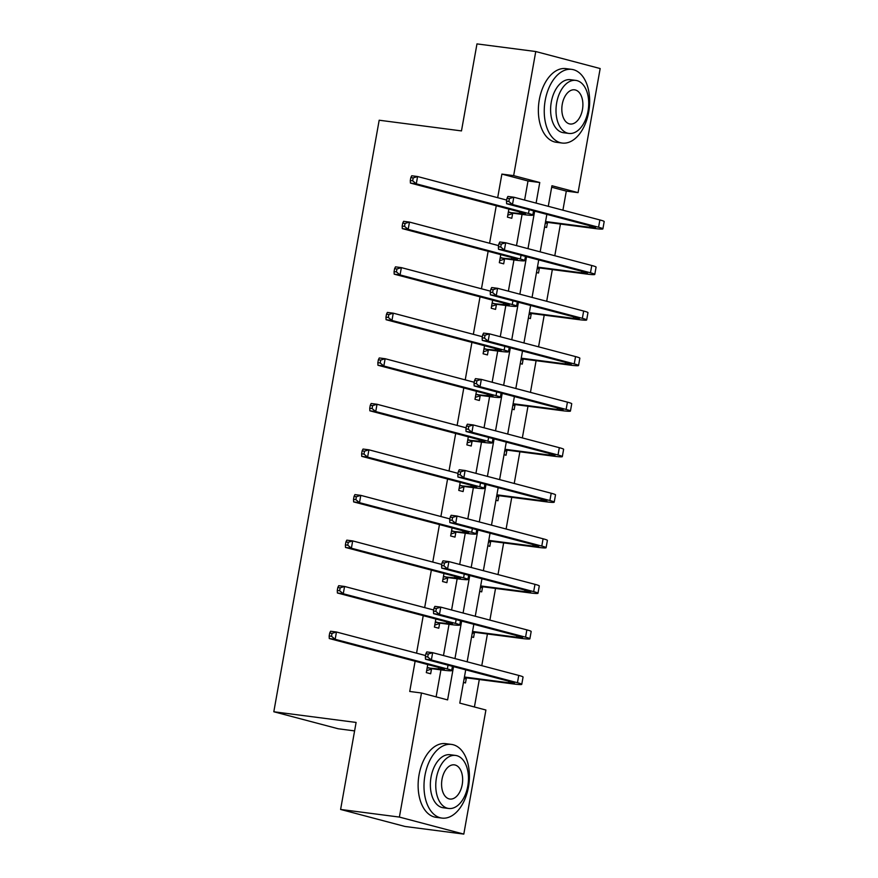 <?xml version="1.0" encoding="UTF-8"?>
<svg xmlns="http://www.w3.org/2000/svg" width="878" height="878" viewBox="0 0 878 878"><rect width="100%" height="100%" fill="white"/><g stroke="black" fill="none" stroke-linecap="round" stroke-linejoin="round"><path stroke-width="1.32" d="M354.602 730.902L338.228 728.773L273.815 711.762L379.175 120.22L461.477 130.91L476.974 43.9L535.756 51.528L600.168 68.55L578.064 192.633L551.944 185.741L548.278 206.319M562.908 210.182L566.31 191.108L578.064 192.633M474.416 706.977L479.3 679.528M481.781 665.656L487.422 633.982M489.891 620.109L495.532 588.436M498.002 574.563L503.643 542.889M506.112 529.017L511.753 497.343M514.234 483.471L519.875 451.786M522.344 437.924L527.985 406.24M530.455 392.378L536.096 360.693M538.565 346.821L544.206 315.147M546.687 301.275L552.328 269.601M554.797 255.728L560.438 224.055M465.713 669.848L459.787 703.113L485.907 710.017L463.803 834.1L399.391 817.078L421.484 692.994L447.604 699.898L453.531 666.632M399.391 817.078L340.609 809.45L405.021 826.472L463.803 834.1M566.31 191.108L551.68 187.244M544.601 226.952L546.61 227.49L547.455 222.749M536.491 272.498L538.499 273.036L539.344 268.295M528.38 318.055L530.389 318.582L531.234 313.841M520.27 363.602L522.267 364.129L523.112 359.387M512.148 409.148L514.157 409.675L515.002 404.934M504.038 454.694L506.046 455.221L506.891 450.48M495.927 500.24L497.936 500.767L498.781 496.026M487.817 545.787L489.814 546.314L490.659 541.583M479.695 591.333L481.704 591.871L482.549 587.13M471.585 636.879L473.593 637.417L474.438 632.676M463.474 682.436L465.483 682.963L466.328 678.222M524.605 200.063L528.007 180.989L501.887 174.096L497.683 197.693M496.257 205.748L489.573 243.239M488.135 251.295L481.462 288.785M480.025 296.841L473.352 334.331M471.914 342.387L465.23 379.878M463.803 387.933L457.12 425.424M455.682 433.48L449.009 470.981M447.571 479.026L440.899 516.527M439.461 524.572L432.777 562.074M431.35 570.129L424.667 607.62M423.229 615.676L416.556 653.166M415.118 661.222L409.73 691.469L421.484 692.994M436.114 696.858L440.921 669.87M443.478 655.537L449.042 624.324M451.588 609.99L457.153 578.767M459.699 564.444L465.263 533.22M467.82 518.898L473.374 487.674M475.931 473.352L481.495 442.128M484.041 427.805L489.606 396.582M492.152 382.259L497.716 351.035M500.273 336.702L505.827 305.489M508.384 291.156L513.948 259.943M516.494 245.61L522.059 214.386M508.878 209.074L507.44 217.14L511.797 218.282L512.631 213.552M500.767 254.631L499.33 262.687L503.676 263.839L504.521 259.098M492.646 300.177L491.219 308.233L495.565 309.385L496.41 304.644M484.535 345.723L483.098 353.779L487.455 354.931L488.3 350.19M476.425 391.27L474.987 399.325L479.344 400.478L480.178 395.737M468.314 436.816L466.876 444.872L471.223 446.024L472.068 441.283M460.193 482.362L458.766 490.418L463.112 491.57L463.957 486.829M452.082 527.908L450.644 535.964L455.002 537.116L455.847 532.375M443.972 573.455L442.534 581.521L446.891 582.663L447.725 577.933M435.861 619.012L434.423 627.068L438.77 628.209L439.615 623.479M427.74 664.558L426.313 672.614L430.659 673.766L431.504 669.025M340.609 809.45L356.106 722.44L273.815 711.762M501.887 174.096L513.652 175.622L535.756 51.528M536.096 203.103L539.761 182.514L513.652 175.622M454.958 658.577L461.641 621.086M463.079 613.031L469.752 575.529M471.19 567.484L477.873 529.983M479.3 521.927L485.984 484.436M487.411 476.381L494.094 438.89M495.532 430.835L502.205 393.344M503.643 385.288L510.327 347.798M511.753 339.742L518.437 302.251M519.864 294.196L526.548 256.705M527.985 248.65L534.658 211.148M546.851 214.375L540.168 251.865M538.73 259.921L532.057 297.412M530.619 305.467L523.946 342.958M522.509 351.013L515.825 388.504M514.398 396.56L507.714 434.061M506.277 442.106L499.604 479.607M498.166 487.663L491.493 525.154M490.056 533.209L483.372 570.7M481.945 578.756L475.261 616.246M473.824 624.302L467.151 661.792M528.007 180.989L539.761 182.514M508.285 212.399L519.567 213.486A14.86 0.922 -169.9 0 0 525.483 213.793A14.86 0.922 -169.9 0 0 522.619 212.706L410.41 183.063L410.3 180.506L412.66 180.813L413.176 177.894L410.827 177.586L410.3 180.506M410.827 177.586L411.716 175.765L417.588 176.533L416.293 183.831L528.49 213.475A22.29 1.383 10.1 0 1 532.803 215.088A22.29 1.383 10.1 0 1 523.914 214.638L513.443 213.277L507.78 215.198M413.176 177.894L417.588 176.533L506.705 200.074M412.66 180.813L416.293 183.831L410.41 183.063M509.086 212.125L513.443 213.277M507.023 198.263L506.507 201.183L508.856 201.49L509.372 198.571L507.023 198.263L507.912 196.442L513.795 197.21L512.489 204.508L598.576 227.248A22.29 1.383 10.1 0 1 602.89 228.873A22.29 1.383 10.1 0 1 594 228.412L548.256 222.474L545.216 223.506M545.567 221.541L589.654 227.259A14.86 0.922 -169.9 0 0 595.569 227.567A14.86 0.922 -169.9 0 0 592.705 226.491L506.617 203.74L506.507 201.183M509.372 198.571L513.795 197.21L599.883 219.95A22.29 1.383 10.1 0 1 604.185 221.574L602.89 228.873M508.856 201.49L512.489 204.508L506.617 203.74M545.534 221.75L548.256 222.474M588.71 111.967A37.139 22.389 97.4 0 0 571.732 69.373A37.139 22.389 97.4 0 0 545.194 100.465A37.139 22.389 97.4 0 0 562.172 143.048A37.139 22.389 97.4 0 0 588.71 111.967M571.732 69.373L565.86 68.616A37.139 22.389 97.4 0 0 539.311 99.697A37.139 22.389 97.4 0 0 556.29 142.28L562.172 143.048M568.911 133.434L563.511 132.732A26.746 16.122 -82.6 0 1 551.285 102.067A26.746 16.122 -82.6 0 1 570.393 79.689L575.803 80.392A26.746 16.122 97.4 0 0 556.685 102.77A26.746 16.122 97.4 0 0 568.911 133.434A26.746 16.122 97.4 0 0 588.03 111.056A26.746 16.122 97.4 0 0 575.803 80.392M562.26 104.252A17.231 10.393 97.4 0 0 570.14 124.007A17.231 10.393 97.4 0 0 582.454 109.585A17.231 10.393 97.4 0 0 574.574 89.819A17.231 10.393 97.4 0 0 562.26 104.252M468.468 786.995A37.139 22.389 97.4 0 0 451.49 744.412A37.139 22.389 97.4 0 0 424.941 775.504A37.139 22.389 97.4 0 0 441.93 818.087A37.139 22.389 97.4 0 0 468.468 786.995M451.49 744.412L445.607 743.655A37.139 22.389 97.4 0 0 419.069 774.736A37.139 22.389 97.4 0 0 436.048 817.319L441.93 818.087M448.669 808.473L443.269 807.771A26.746 16.122 -82.6 0 1 431.043 777.107A26.746 16.122 -82.6 0 1 450.151 754.729L455.561 755.431A26.746 16.122 97.4 0 0 436.443 777.809A26.746 16.122 97.4 0 0 448.669 808.473A26.746 16.122 97.4 0 0 467.787 786.095A26.746 16.122 97.4 0 0 455.561 755.431M442.018 779.291A17.231 10.393 97.4 0 0 449.898 799.046A17.231 10.393 97.4 0 0 462.212 784.625A17.231 10.393 97.4 0 0 454.332 764.859A17.231 10.393 97.4 0 0 442.018 779.291M500.175 257.945L511.457 259.032A14.86 0.922 -169.9 0 0 517.372 259.339A14.86 0.922 -169.9 0 0 514.508 258.253L402.3 228.609L402.19 226.052L404.538 226.359L405.065 223.44L402.717 223.133L402.19 226.052M402.717 223.133L403.606 221.311L409.477 222.079L408.182 229.377L520.38 259.021A22.29 1.383 10.1 0 1 524.693 260.634A22.29 1.383 10.1 0 1 515.803 260.184L505.322 258.823L499.67 260.755M405.065 223.44L409.477 222.079L498.594 245.62M404.538 226.359L408.182 229.377L402.3 228.609M500.976 257.671L505.322 258.823M492.053 303.492L503.335 304.578A14.86 0.922 -169.9 0 0 509.262 304.885A14.86 0.922 -169.9 0 0 506.386 303.81L394.189 274.156L394.079 271.598L396.428 271.906L396.944 268.986L394.595 268.679L394.079 271.598M394.595 268.679L395.484 266.857L401.367 267.625L400.061 274.924L512.269 304.567A22.29 1.383 10.1 0 1 516.571 306.192A22.29 1.383 10.1 0 1 507.693 305.731L497.211 304.37L491.559 306.301M396.944 268.986L401.367 267.625L490.473 291.167M396.428 271.906L400.061 274.924L394.189 274.156M492.865 303.217L497.211 304.37M498.913 243.81L498.397 246.729L500.745 247.036L501.261 244.117L498.913 243.81L499.801 241.988L505.684 242.756L504.378 250.054L590.466 272.795A22.29 1.383 10.1 0 1 594.779 274.419A22.29 1.383 10.1 0 1 585.889 273.958L540.146 268.02L537.106 269.052M537.457 267.088L581.543 272.806A14.86 0.922 -169.9 0 0 587.459 273.113A14.86 0.922 -169.9 0 0 584.594 272.037L498.506 249.286L498.397 246.729M501.261 244.117L505.684 242.756L591.772 265.496A22.29 1.383 10.1 0 1 596.074 267.121L594.779 274.419M500.745 247.036L504.378 250.054L498.506 249.286M537.424 267.296L540.146 268.02M490.802 289.356L490.275 292.275L492.635 292.583L493.151 289.663L490.802 289.356L491.691 287.534L497.563 288.302L496.268 295.601L582.355 318.341A22.29 1.383 10.1 0 1 586.658 319.965A22.29 1.383 10.1 0 1 577.779 319.504L532.035 313.567L528.995 314.609M529.346 312.634L573.422 318.352A14.86 0.922 -169.9 0 0 579.348 318.659A14.86 0.922 -169.9 0 0 576.473 317.584L490.385 294.843L490.275 292.275M493.151 289.663L497.563 288.302L583.65 311.042A22.29 1.383 10.1 0 1 587.964 312.667L586.658 319.965M492.635 292.583L496.268 295.601L490.385 294.843M529.302 312.842L532.035 313.567M483.943 349.038L495.225 350.124A14.86 0.922 -169.9 0 0 501.151 350.432A14.86 0.922 -169.9 0 0 498.276 349.356L386.079 319.713L385.969 317.145L388.317 317.452L388.833 314.533L386.485 314.225L385.969 317.145M386.485 314.225L387.374 312.414L393.256 313.172L391.95 320.47L504.159 350.113A22.29 1.383 10.1 0 1 508.461 351.738A22.29 1.383 10.1 0 1 499.582 351.277L489.101 349.916L483.449 351.848M388.833 314.533L393.256 313.172L482.362 336.713M388.317 317.452L391.95 320.47L386.079 319.713M484.744 348.764L489.101 349.916M475.832 394.584L487.114 395.671A14.86 0.922 -169.9 0 0 493.03 395.978A14.86 0.922 -169.9 0 0 490.165 394.902L377.957 365.259L377.847 362.702L380.207 362.998L380.723 360.079L378.374 359.782L377.847 362.702M378.374 359.782L379.263 357.961L385.135 358.718L383.84 366.016L496.037 395.66A22.29 1.383 10.1 0 1 500.35 397.284A22.29 1.383 10.1 0 1 491.46 396.823L480.99 395.462L475.327 397.394M380.723 360.079L385.135 358.718L474.252 382.259M380.207 362.998L383.84 366.016L377.957 365.259M476.633 394.31L480.99 395.462M467.722 440.13L479.004 441.217A14.86 0.922 -169.9 0 0 484.919 441.524A14.86 0.922 -169.9 0 0 482.055 440.449L369.847 410.805L369.737 408.248L372.085 408.555L372.612 405.625L370.264 405.329L369.737 408.248M370.264 405.329L371.153 403.507L377.024 404.264L375.729 411.562L487.927 441.206A22.29 1.383 10.1 0 1 492.24 442.83A22.29 1.383 10.1 0 1 483.35 442.369L472.869 441.008L467.217 442.94M372.612 405.625L377.024 404.264L466.141 427.805M372.085 408.555L375.729 411.562L369.847 410.805M468.523 439.856L472.869 441.008M482.68 334.902L482.165 337.821L484.513 338.129L485.04 335.209L482.68 334.902L483.58 333.091L489.452 333.849L488.157 341.147L574.245 363.898A22.29 1.383 10.1 0 1 578.547 365.511A22.29 1.383 10.1 0 1 569.668 365.05L523.925 359.113L520.884 360.156M521.236 358.18L565.311 363.909A14.86 0.922 -169.9 0 0 571.238 364.205A14.86 0.922 -169.9 0 0 568.362 363.13L482.274 340.39L482.165 337.821M485.04 335.209L489.452 333.849L575.54 356.589A22.29 1.383 10.1 0 1 579.853 358.213L578.547 365.511M484.513 338.129L488.157 341.147L482.274 340.39M521.192 358.389L523.925 359.113M474.57 380.459L474.054 383.379L476.403 383.675L476.919 380.756L474.57 380.459L475.459 378.637L481.342 379.395L480.036 386.693L566.123 409.444A22.29 1.383 10.1 0 1 570.437 411.058A22.29 1.383 10.1 0 1 561.547 410.597L515.803 404.659L512.763 405.702M513.114 403.726L557.201 409.455A14.86 0.922 -169.9 0 0 563.116 409.752A14.86 0.922 -169.9 0 0 560.252 408.676L474.164 385.936L474.054 383.379M476.919 380.756L481.342 379.395L567.429 402.146A22.29 1.383 10.1 0 1 571.732 403.759L570.437 411.058M476.403 383.675L480.036 386.693L474.164 385.936M513.081 403.946L515.803 404.659M466.459 426.006L465.944 428.925L468.292 429.232L468.808 426.313L466.459 426.006L467.348 424.184L473.231 424.941L471.925 432.239L558.013 454.991A22.29 1.383 10.1 0 1 562.326 456.604A22.29 1.383 10.1 0 1 553.436 456.154L507.693 450.205L504.652 451.248M505.004 449.273L549.09 455.002A14.86 0.922 -169.9 0 0 555.006 455.309A14.86 0.922 -169.9 0 0 552.141 454.222L466.053 431.482L465.944 428.925M468.808 426.313L473.231 424.941L559.319 447.692A22.29 1.383 10.1 0 1 563.621 449.306L562.326 456.604M468.292 429.232L471.925 432.239L466.053 431.482M504.971 449.492L507.693 450.205M459.6 485.688L470.882 486.763A14.86 0.922 -169.9 0 0 476.809 487.07A14.86 0.922 -169.9 0 0 473.933 485.995L361.736 456.351L361.626 453.794L363.975 454.102L364.491 451.182L362.142 450.875L361.626 453.794M362.142 450.875L363.031 449.053L368.914 449.81L367.608 457.109L479.816 486.763A22.29 1.383 10.1 0 1 484.118 488.377A22.29 1.383 10.1 0 1 475.239 487.916L464.758 486.555L459.106 488.486M364.491 451.182L368.914 449.81L458.02 473.363M363.975 454.102L367.608 457.109L361.736 456.351M460.412 485.413L464.758 486.555M458.349 471.552L457.822 474.471L460.182 474.779L460.698 471.859L458.349 471.552L459.238 469.73L465.11 470.487L463.814 477.797L549.902 500.537A22.29 1.383 10.1 0 1 554.205 502.15A22.29 1.383 10.1 0 1 545.326 501.7L499.582 495.752L496.542 496.794M496.893 494.819L540.969 500.548A14.86 0.922 -169.9 0 0 546.895 500.855A14.86 0.922 -169.9 0 0 544.02 499.769L457.932 477.028L457.822 474.471M460.698 471.859L465.11 470.487L551.197 493.238A22.29 1.383 10.1 0 1 555.511 494.852L554.205 502.15M460.182 474.779L463.814 477.797L457.932 477.028M496.849 495.038L499.582 495.752M451.49 531.234L462.772 532.32A14.86 0.922 -169.9 0 0 468.698 532.617A14.86 0.922 -169.9 0 0 465.823 531.541L353.625 501.898L353.516 499.341L355.864 499.648L356.38 496.728L354.032 496.421L353.516 499.341M354.032 496.421L354.921 494.599L360.803 495.368L359.497 502.666L471.705 532.309A22.29 1.383 10.1 0 1 476.008 533.923A22.29 1.383 10.1 0 1 467.129 533.462L456.648 532.101L450.996 534.033M356.38 496.728L360.803 495.368L449.909 518.909M355.864 499.648L359.497 502.666L353.625 501.898M452.291 530.96L456.648 532.101M450.227 517.098L449.712 520.017L452.06 520.325L452.587 517.405L450.227 517.098L451.127 515.276L456.999 516.044L455.704 523.343L541.792 546.083A22.29 1.383 10.1 0 1 546.094 547.707A22.29 1.383 10.1 0 1 537.215 547.246L491.471 541.309L488.431 542.341M488.783 540.376L532.858 546.094A14.86 0.922 -169.9 0 0 538.785 546.401A14.86 0.922 -169.9 0 0 535.909 545.326L449.821 522.575L449.712 520.017M452.587 517.405L456.999 516.044L543.087 538.785A22.29 1.383 10.1 0 1 547.4 540.398L546.094 547.707M452.06 520.325L455.704 523.343L449.821 522.575M488.739 540.585L491.471 541.309M443.379 576.78L454.661 577.867A14.86 0.922 -169.9 0 0 460.577 578.174A14.86 0.922 -169.9 0 0 457.712 577.087L345.504 547.444L345.394 544.887L347.754 545.194L348.27 542.275L345.921 541.967L345.394 544.887M345.921 541.967L346.81 540.146L352.682 540.914L351.387 548.212L463.584 577.856A22.29 1.383 10.1 0 1 467.897 579.469A22.29 1.383 10.1 0 1 459.007 579.008L448.537 577.658L442.874 579.579M348.27 542.275L352.682 540.914L441.799 564.455M347.754 545.194L351.387 548.212L345.504 547.444M444.18 576.506L448.537 577.658M442.117 562.644L441.601 565.564L443.95 565.871L444.466 562.952L442.117 562.644L443.006 560.822L448.888 561.591L447.582 568.889L533.67 591.629A22.29 1.383 10.1 0 1 537.984 593.254A22.29 1.383 10.1 0 1 529.094 592.793L483.35 586.855L480.31 587.887M480.661 585.922L524.748 591.64A14.86 0.922 -169.9 0 0 530.663 591.948A14.86 0.922 -169.9 0 0 527.799 590.872L441.711 568.121L441.601 565.564M444.466 562.952L448.888 561.591L534.976 584.331A22.29 1.383 10.1 0 1 539.279 585.955L537.984 593.254M443.95 565.871L447.582 568.889L441.711 568.121M480.628 586.131L483.35 586.855M435.269 622.326L446.551 623.413A14.86 0.922 -169.9 0 0 452.466 623.72A14.86 0.922 -169.9 0 0 449.602 622.634L337.393 592.99L337.284 590.433L339.632 590.74L340.159 587.821L337.81 587.514L337.284 590.433M337.81 587.514L338.699 585.692L344.571 586.46L343.276 593.758L455.473 623.402A22.29 1.383 10.1 0 1 459.787 625.015A22.29 1.383 10.1 0 1 450.897 624.565L440.416 623.204L434.764 625.136M340.159 587.821L344.571 586.46L433.688 610.001M339.632 590.74L343.276 593.758L337.393 592.99M436.07 622.052L440.416 623.204M434.006 608.191L433.491 611.11L435.839 611.417L436.355 608.498L434.006 608.191L434.895 606.369L440.778 607.137L439.472 614.435L525.56 637.176A22.29 1.383 10.1 0 1 529.873 638.8A22.29 1.383 10.1 0 1 520.983 638.339L475.239 632.401L472.199 633.433M472.551 631.469L516.637 637.187A14.86 0.922 -169.9 0 0 522.553 637.494A14.86 0.922 -169.9 0 0 519.688 636.418L433.6 613.667L433.491 611.11M436.355 608.498L440.778 607.137L526.866 629.877A22.29 1.383 10.1 0 1 531.168 631.501L529.873 638.8M435.839 611.417L439.472 614.435L433.6 613.667M472.518 631.677L475.239 632.401M427.147 667.873L438.429 668.959A14.86 0.922 -169.9 0 0 444.356 669.266A14.86 0.922 -169.9 0 0 441.48 668.18L329.283 638.536L329.173 635.979L331.522 636.287L332.038 633.367L329.689 633.06L329.173 635.979M329.689 633.06L330.578 631.238L336.461 632.006L335.155 639.305L447.363 668.948A22.29 1.383 10.1 0 1 451.665 670.572A22.29 1.383 10.1 0 1 442.786 670.112L432.305 668.751L426.653 670.682M332.038 633.367L336.461 632.006L425.567 655.548M331.522 636.287L335.155 639.305L329.283 638.536M427.959 667.598L432.305 668.751M425.896 653.737L425.369 656.656L427.729 656.963L428.244 654.044L425.896 653.737L426.785 651.915L432.656 652.683L431.361 659.982L517.449 682.722A22.29 1.383 10.1 0 1 521.751 684.346A22.29 1.383 10.1 0 1 512.873 683.885L467.129 677.948L464.089 678.99M464.44 677.015L508.516 682.733A14.86 0.922 -169.9 0 0 514.442 683.04A14.86 0.922 -169.9 0 0 511.567 681.965L425.479 659.213L425.369 656.656M428.244 654.044L432.656 652.683L518.744 675.423A22.29 1.383 10.1 0 1 523.058 677.048L521.751 684.346M427.729 656.963L431.361 659.982L425.479 659.213M464.396 677.223L467.129 677.948M519.831 211.971L519.567 213.486M529.171 209.699L528.49 213.475M589.917 225.756L589.654 227.259M599.883 219.95L598.576 227.248M511.72 257.517L511.457 259.032M521.049 255.246L520.38 259.021M503.61 303.075L503.335 304.578M512.939 300.792L512.269 304.567M581.807 271.302L581.543 272.806M591.772 265.496L590.466 272.795M573.696 316.848L573.422 318.352M583.65 311.042L582.355 318.341M495.499 348.621L495.225 350.124M504.828 346.349L504.159 350.113M487.378 394.167L487.114 395.671M496.718 391.895L496.037 395.66M479.267 439.713L479.004 441.217M488.596 437.442L487.927 441.206M565.586 362.394L565.311 363.909M575.54 356.589L574.245 363.898M557.464 407.941L557.201 409.455M567.429 402.146L566.123 409.444M549.354 453.487L549.09 455.002M559.319 447.692L558.013 454.991M471.157 485.26L470.882 486.763M480.486 482.988L479.816 486.763M541.243 499.033L540.969 500.548M551.197 493.238L549.902 500.537M463.046 530.806L462.772 532.32M472.375 528.534L471.705 532.309M533.133 544.59L532.858 546.094M543.087 538.785L541.792 546.083M454.925 576.352L454.661 577.867M464.264 574.08L463.584 577.856M525.011 590.137L524.748 591.64M534.976 584.331L533.67 591.629M446.814 621.898L446.551 623.413M456.143 619.627L455.473 623.402M516.901 635.683L516.637 637.187M526.866 629.877L525.56 637.176M438.704 667.456L438.429 668.959M448.032 665.173L447.363 668.948M508.79 681.229L508.516 682.733M518.744 675.423L517.449 682.722M533.55 210.863L532.803 215.088M525.439 256.409L524.693 260.634M517.329 301.955L516.571 306.192M509.218 347.501L508.461 351.738M501.097 393.048L500.35 397.284M492.986 438.594L492.24 442.83M484.875 484.151L484.118 488.377M476.765 529.697L476.008 533.923M468.654 575.244L467.897 579.469M460.533 620.79L459.787 625.015M452.422 666.336L451.665 670.572"/></g></svg>
